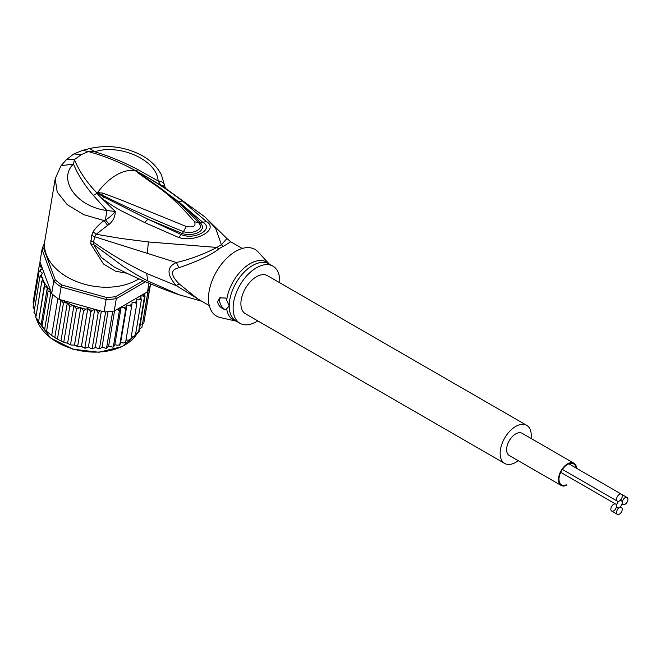 <?xml version="1.0" encoding="UTF-8"?>
<svg xmlns="http://www.w3.org/2000/svg" width="661" height="661" viewBox="0 0 661 661"><rect width="100%" height="100%" fill="white"/><g stroke="black" fill="none" stroke-linecap="round" stroke-linejoin="round"><path stroke-width="0.99" d="M619.398 500.972A4.032 2.33 120 0 0 622.249 496.031A4.032 2.33 120 0 0 621.414 494.188A4.032 2.33 120 0 0 618.299 495.271A4.032 2.33 120 0 0 616.539 499.328A4.032 2.33 120 0 0 617.382 501.17A4.032 2.33 120 0 0 619.398 500.972A4.032 2.33 120 0 0 616.539 505.913A4.032 2.33 120 0 0 615.705 504.07A4.032 2.33 120 0 0 612.598 505.144A4.032 2.33 120 0 0 610.838 509.21A4.032 2.33 120 0 0 611.673 511.052A4.032 2.33 120 0 0 614.78 509.97A4.032 2.33 120 0 0 616.539 505.913A4.032 2.33 120 0 0 617.382 507.764A4.032 2.33 120 0 0 619.398 507.557A4.032 2.33 120 0 0 616.539 512.498A4.032 2.33 120 0 0 617.382 514.349A4.032 2.33 120 0 0 620.489 513.267A4.032 2.33 120 0 0 622.249 509.21A4.032 2.33 120 0 0 621.414 507.359A4.032 2.33 120 0 0 619.398 507.557A4.032 2.33 120 0 0 622.249 502.624A4.032 2.33 120 0 0 621.414 500.774A4.032 2.33 120 0 0 619.398 500.972M622.249 502.624A4.032 2.33 120 0 0 623.083 504.467A4.032 2.33 120 0 0 626.19 503.385A4.032 2.33 120 0 0 627.95 499.328A4.032 2.33 120 0 0 627.115 497.485A4.032 2.33 120 0 0 624.009 498.559A4.032 2.33 120 0 0 622.249 502.624M573.963 463.221L522.116 433.286A12.832 7.411 120 0 0 515.696 433.922A12.832 7.411 120 0 0 507.309 445.225A12.832 7.411 120 0 0 509.276 455.512L561.131 485.447A12.832 7.411 -60 0 1 559.165 475.16A12.832 7.411 -60 0 1 567.543 463.857A12.832 7.411 -60 0 1 573.963 463.221A12.832 7.411 -60 0 1 576.59 468.31M566.857 485.174A12.832 7.411 -60 0 1 561.131 485.447M566.27 484.835A12.096 6.982 -60 0 1 561.495 484.81A12.096 6.982 -60 0 1 558.991 479.275A12.096 6.982 -60 0 1 567.543 464.452A12.096 6.982 -60 0 1 573.591 463.857A12.096 6.982 -60 0 1 576.004 467.971M504.698 463.444L245.446 313.768A21.995 12.699 -60 0 1 240.893 303.705A21.995 12.699 -60 0 1 250.494 281.561A21.995 12.699 -60 0 1 267.449 275.67L526.693 425.345A21.995 12.699 120 0 0 509.747 431.236A21.995 12.699 120 0 0 500.137 453.38A21.995 12.699 120 0 0 504.698 463.444A21.995 12.699 120 0 0 518.216 460.667M531.047 438.441A21.995 12.699 120 0 0 531.254 435.417A21.995 12.699 120 0 0 526.693 425.345M51.69 293.575L50.856 292.352L48.113 291.195L47.336 287.576L44.502 286.535L44.708 282.768L38.553 322.023L45.617 330.616L53.524 336.746L58.705 339.787L64.737 342.638L67.62 343.216L69.694 344.521L70.587 344.315L76.527 308.836L73.454 305.539A54.995 36.785 -170.5 0 1 62.671 300.342L59.06 299.334A56.458 37.76 9.5 0 1 57.854 298.516A56.458 37.76 9.5 0 1 55.202 296.558A56.458 37.76 9.5 0 1 52.715 294.5A56.458 37.76 9.5 0 1 51.69 293.575L53.756 281.206L55.268 279.793L43.692 248.47L42.023 249.453A56.458 37.76 -170.5 0 1 44.527 243.331M143.239 280.751L115.692 296.649A54.995 36.785 -170.5 0 1 106.396 297.442L62.01 285.065L61.134 286.965A56.458 37.76 -170.5 0 1 57.267 284.189A56.458 37.76 -170.5 0 1 53.756 281.206L42.023 249.453L39.949 261.814L50.748 291.022A54.995 36.785 -170.5 0 1 44.708 283.09M62.01 285.065A54.995 36.785 -170.5 0 1 55.268 279.793M115.692 296.649L116.303 298.656A56.458 37.76 -170.5 0 1 106.132 299.524L106.396 297.442M145.569 281.76L116.303 298.656L114.237 311.025L147.502 291.815L148.94 283.197M43.692 248.47A54.995 36.785 -170.5 0 1 44.51 246.016M62.671 300.342L104.066 311.885L106.132 299.524L61.134 286.965L59.06 299.334M104.066 311.885A56.458 37.76 9.5 0 0 105.636 311.843A56.458 37.76 9.5 0 0 112.725 311.24A56.458 37.76 9.5 0 0 114.237 311.025M150.518 283.866L150.295 285.197A56.458 37.76 9.5 0 1 149.997 286.23A56.458 37.76 9.5 0 1 148.047 290.848A56.458 37.76 9.5 0 1 147.502 291.815M51.36 293.112L50.748 291.022M99.951 310.736L98.183 312.868L96.77 310.703L94.721 309.298L92.639 310.298L90.846 312.157L89.45 309.852L87.789 308.547L85.723 309.158L83.592 310.802L80.799 307.415L76.527 308.836M131.225 336.936L133.109 336.854L135.348 335.681L141.297 300.201L139.405 299.218L136.736 299.334L136.786 303.713L134.869 302.54L132.142 302.416L131.564 306.729L129.639 305.365L126.92 305.002L125.714 309.191L123.83 307.654L121.153 307.051L119.344 311.067L117.27 309.265M141.297 300.201L141 297.781A54.995 36.785 -170.5 0 1 139.405 299.218M135.695 333.607L138.504 332.417L144.445 296.929L142.768 295.938L140.388 296.045L141 297.781M144.462 293.567L145.007 296.244L139.066 331.731L138.504 332.417A56.458 37.76 9.5 0 0 139.066 331.731M35.826 317.47L41.742 281.677L43.056 277.934L39.9 276.686L42.42 273.125L40.759 271.82L38.999 271.663L42.362 268.407L40.602 266.837L39.057 266.697L41.023 264.714M41.742 281.677L44.378 282.511A54.995 36.785 -170.5 0 1 42.643 278.892M46.592 331.054L52.715 294.5M51.732 335.069L57.854 298.516M57.515 338.663L63.456 303.176L61.01 300.284L54.772 337.507M61.01 300.284L60.085 299.929M63.836 341.762L69.777 306.274L67.29 303.151L60.994 340.729M67.29 303.151C64.753 302.647 63.473 302.655 63.456 303.176M47.336 287.576L41.048 325.146M38.925 322.94L38.47 322.254L44.502 286.535M43.155 328.17L41.858 326.732L48.113 291.195M50.856 292.352L44.617 329.575M69.777 306.274L73.454 305.539M144.569 318.619L150.592 283.891M94.721 309.298L88.417 346.926L90.474 348.339L92.234 348.347L98.183 312.868M91.59 348.793L92.234 348.347L92.557 348.843L91.59 348.793M92.234 348.347L93.474 348.496L95.308 347.289L98.836 348.884L99.514 348.397L105.636 311.843M101.364 311.133L95.308 347.289M107.999 311.711L102.083 347.025L100.53 348.413L98.836 348.884M102.083 347.025L105.917 348.322L106.603 347.802L112.725 311.24M107.388 347.686L106.603 347.802L108.635 346.157L112.734 347.116L113.395 346.546L119.344 311.067M114.551 310.835L108.635 346.157M113.932 346.339L114.849 344.678L117.526 345.282L119.773 344.678L125.714 309.191M121.153 307.051L114.849 344.678M120.038 344.398L120.616 342.638L123.343 343.001L125.623 342.208L131.564 306.729M126.92 305.002L120.616 342.638M125.549 342.58L125.094 342.803L125.615 341.877M125.987 340.06L128.565 340.175L130.845 339.192L136.786 303.713M135.348 335.681L134.695 335.408L135.216 336.028M139.521 329.029L141.925 327.41L148.047 290.848M141.941 324.501L143.875 322.791L149.997 286.23M39.371 266.028L40.04 262.053M33.108 302.226L33.637 303.713M33.116 302.176L39.057 266.697M73.925 305.589L67.62 343.216M70.587 344.315L71.281 345.042L74.503 345.042L77.651 346.29L83.592 310.802M80.799 307.415L74.503 345.042M76.907 346.612L77.651 346.29L78.155 346.901L76.907 346.612M77.651 346.29L79.419 346.794L81.485 346.182L83.154 347.479L84.905 347.636L90.846 312.157M87.789 308.547L81.485 346.182M84.261 348.033L84.905 347.636L85.302 348.182L84.261 348.033M84.905 347.636L86.335 347.934L88.417 346.926M34.455 309.455L33.058 307.15L38.999 271.663M33.975 312.488L39.9 276.686M36.148 315.099L33.959 312.446M38.404 320.403L35.793 317.454M257.749 320.874A33 19.053 -60 0 1 239.951 323.295A33 19.053 -60 0 1 233.118 308.191A33 19.053 -60 0 1 247.52 274.984A33 19.053 -60 0 1 272.943 266.143A33 19.053 -60 0 1 279.777 281.247A33 19.053 -60 0 1 279.743 282.768M225.723 309.819C221.063 308.489 218.337 305.746 217.56 301.606L219.733 297.871L225.723 298.028L229.21 305.936L225.723 309.819A7.329 4.23 60 0 1 219.634 300.408A7.329 4.23 60 0 1 220.609 297.475M97.63 193.029L101.844 194.83L97.431 193.037L97.564 192.574L102.612 193.095L101.844 194.83C126.995 207.604 154.195 219.865 183.444 231.631L186.27 226.492C193.409 227.731 196.177 226.136 194.565 221.699L198.68 222.831C205.1 229.483 191.814 234.63 183.444 231.631L182.345 233.523C192.301 237.159 207.934 230.953 200.481 223.054C195.152 216.833 187.848 209.702 178.569 201.655L202.596 222.17C215.131 228.764 194.524 240.67 181.18 234.531L147.783 219.138L182.345 233.523L178.553 237.431L144.668 222.55L147.783 219.138L103.967 197.094L97.415 193.095L98.968 194.21L98.233 194.863L97.076 193.21L97.564 192.574A47.658 27.514 -60 0 1 116.452 174.983A47.658 27.514 -60 0 1 135.348 170.761L139.19 173.306L135.637 170.786L137.967 171.943L178.569 201.655L182.444 201.027L206.265 221.435L200.481 223.054L198.68 222.831M135.819 170.976L154.781 184.039C170.86 195.193 185.468 208.099 198.606 222.749M102.612 193.095L120.583 199.746L186.27 226.492M137.885 172.769C159.136 188.575 167.216 190.558 194.565 221.699M226.69 300.077A33.438 19.301 -60 0 1 244.62 267.556A33.438 19.301 -60 0 1 269.217 263.995L258.054 251.899A38.495 22.226 120 0 0 227.566 257.46A38.495 22.226 120 0 0 208.488 298.466A38.495 22.226 120 0 0 220.163 317.528L236.233 321.155A33.438 19.301 -60 0 1 226.69 308.885M135.455 170.736L135.637 170.786C120.913 162.589 105.14 156.178 88.301 151.551L81.237 154.649L74.429 159.557C79.146 171.182 86.682 182.345 97.051 193.062L97.192 192.83M209.297 305.597L197.779 298.954L179.024 283.759L176.363 285.676L146.676 273.456C127.895 264.392 110.205 253.973 93.589 242.19L94.614 236.745L176.363 262.508C166.597 266.986 166.597 274.712 176.363 285.676L201.093 300.862M81.237 154.649L73.908 153.922L66.431 159.631L74.429 159.557L73.495 164.035C57.647 178.908 75.792 206.62 106.859 210.504L105.463 219.948L109.255 224.244C113.254 220.716 115.254 216.461 115.262 211.487L106.859 210.504L93.267 195.342C84.443 185.03 77.849 174.595 73.495 164.035L61.019 165.721L55.202 178.767L57.21 192.004L67.248 204.662L83.732 214.668L104.041 220.543C98.919 224.5 95.291 228.243 93.151 231.771L91.739 235.324L90.689 243.835L93.705 244.553L122.839 266.127C132.985 272.638 134.993 273.993 147.742 280.95L180.089 295.161M201.787 301.267L178.139 294.484C156.153 286.767 134.728 277.529 113.849 266.763L101.224 257.311L93.705 244.553L93.589 242.19L90.714 240.761M90.689 243.835L103.471 263.979L115.559 271.208L126.937 273.274M91.739 235.324L94.614 236.745L96.184 234.275L120.806 238.431L148.386 241.959L216.899 247.445C203.307 254.427 189.798 259.451 176.363 262.508L179.024 267.722C170.439 269.655 170.439 275.009 179.024 283.759M135.893 170.976L137.843 169.613C123.4 161.97 109.024 156.029 94.705 151.79L88.301 151.551L82.675 150.32L89.731 148.56C106.884 144.668 123.425 146.535 139.347 154.153C149.667 159.367 157.037 166.316 161.458 175.008L165.44 188.344L163.416 186.807M137.843 169.613L158.128 180.907C157.062 159.698 118.988 143.503 94.705 151.79L89.731 148.56M55.202 178.767L44.824 240.761A54.995 36.785 9.5 0 0 75.205 280.999A54.995 36.785 9.5 0 0 137.356 279.752A54.995 36.785 9.5 0 0 138.893 278.826M93.151 231.771L96.184 234.275L107.644 225.351L104.041 220.543L105.463 219.948C108.908 218.039 112.172 215.213 115.262 211.487L98.233 194.863M137.967 171.943L143.487 174.975C162.912 186.567 168.15 190.343 182.444 201.027M164.539 185.84L160.78 185.204L158.128 180.907C162.011 181.312 164.151 182.965 164.539 185.84L164.556 185.873M242.29 248.445L230.78 241.802L223.426 246.256A14.666 9.237 65 0 1 221.41 244.834A33.281 19.219 120 0 0 216.899 247.445A14.666 7.618 -124.5 0 0 218.948 248.833C211.784 254.683 198.482 260.971 179.024 267.722M103.967 197.094L102.323 198.804C109.503 203.902 116.187 208.075 122.368 211.338L144.668 222.55M206.265 221.435C219.89 229.516 195.053 243.025 178.553 237.431M142.132 174.991L143.487 174.975L163.407 186.807L204.885 216.874L226.921 238.522L221.41 244.834L215.668 228.334L204.885 216.874M109.255 224.244L107.644 225.351M36.305 318.371A53.161 35.554 9.5 0 0 50.418 337.68A53.161 35.554 9.5 0 0 50.69 337.895A53.161 35.554 9.5 0 0 137.174 333.466M99.778 310.86A54.995 36.785 -170.5 0 1 96.77 310.703M120.228 308.712A54.995 36.785 -170.5 0 1 117.526 309.348M126.342 306.762A54.995 36.785 -170.5 0 1 123.83 307.654M131.919 304.242A54.995 36.785 -170.5 0 1 129.639 305.365M136.868 301.201A54.995 36.785 -170.5 0 1 134.869 302.54M144.544 293.748A54.995 36.785 -170.5 0 1 142.768 295.938M145.007 296.244A56.458 37.76 -170.5 0 1 144.445 296.929M40.602 266.837A54.995 36.785 -170.5 0 1 40.817 264.821M79.32 307.539A54.995 36.785 -170.5 0 1 74.255 305.845M85.723 309.158A54.995 36.785 -170.5 0 1 81.873 308.249M92.639 310.298A54.995 36.785 -170.5 0 1 89.45 309.852M40.759 271.82A54.995 36.785 -170.5 0 1 40.569 269.638M41.982 277.091A54.995 36.785 -170.5 0 1 41.222 274.398M35.868 316.793L35.471 314.553A53.161 35.554 9.5 0 0 35.876 316.718M272.943 266.143L269.035 263.888A33 19.053 120 0 0 243.612 272.729A33 19.053 120 0 0 229.21 305.936A33 19.053 120 0 0 229.21 306.324A33 19.053 120 0 0 236.043 321.039L239.951 323.295M93.267 195.342L97.448 193.169M146.676 273.456L147.742 280.95M223.426 246.256A33 19.053 120 0 0 218.948 248.833M147.287 253.65L148.386 241.959M562.387 469.426L617.382 501.17M568.824 463.824L627.115 497.485M620.398 506.772L621.414 507.359M611.673 511.052L617.382 514.349M560.718 472.318L615.705 504.07M616.366 507.169L617.382 507.764M620.398 500.187L621.414 500.774M622.067 503.88L623.083 504.467M137.215 333.458L122.235 346.538L98.976 352.255L73.057 349.223L50.484 337.961L36.239 318.28M45.617 330.616L53.524 336.746M64.737 342.638L62.704 341.754M58.705 339.787L55.764 338.135M106.76 348.215L105.917 348.322M113.469 346.942L112.734 347.116M119.765 345.05L119.162 345.265M71.281 345.042L69.694 344.521M66.431 159.631L61.019 165.721M82.675 150.32L73.908 153.922M230.78 241.802L226.921 238.522"/></g></svg>
